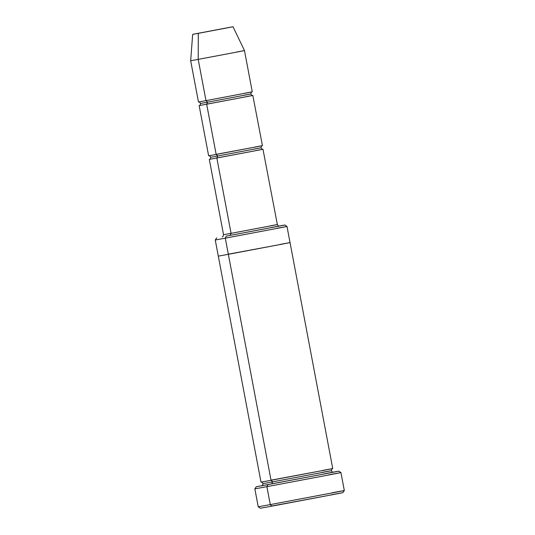 <?xml version="1.0" encoding="UTF-8"?>
<svg xmlns="http://www.w3.org/2000/svg" width="535" height="535" viewBox="0 0 535 535"><rect width="100%" height="100%" fill="white"/><g stroke="black" fill="none" stroke-linecap="round" stroke-linejoin="round"><path stroke-width="0.8" d="M269.827 225.93C276.06 224.76 283.196 223.463 269.112 226.165L231.073 233.347L269.112 226.165C283.196 223.463 276.06 224.76 269.827 225.93L277.351 224.553C278.367 225.944 279.036 226.439 279.357 226.031M217.237 157.852L216.842 158.019L231.073 233.347L230.124 235.387L270.697 227.723C285.723 224.847 278.106 226.231 271.452 227.475C278.106 226.231 285.723 224.847 270.697 227.723L230.124 235.387L231.073 233.347L216.842 158.019L217.792 155.979L210.77 157.263L217.792 155.979L216.842 158.019L254.881 150.837C268.965 148.142 261.829 149.439 255.59 150.602L255.59 150.602C261.829 149.439 268.965 148.142 254.881 150.837L209.312 159.397L223.55 234.725L231.073 233.347L223.55 234.725C223.108 236.39 222.66 237.092 222.219 236.824L222.219 236.824M256.305 486.73L254.847 488.863L258.238 506.792L260.371 508.25L271.914 506.143L270.282 504.599L258.238 506.792L270.282 504.599L266.891 486.663L267.841 484.623L256.305 486.73L326.169 473.602C347.77 469.469 336.829 471.455 327.266 473.248C336.829 471.455 347.77 469.469 326.169 473.602L267.841 484.623L266.891 486.663L254.847 488.863L266.891 486.663L270.282 504.599L331.145 493.103C353.682 488.783 342.266 490.862 332.282 492.728L344.326 490.528L340.935 472.592L328.891 474.792C338.876 472.927 350.291 470.847 327.754 475.167L266.891 486.663L327.754 475.167C350.291 470.847 338.876 472.927 328.891 474.792M226.245 236.129L274.428 227.027C292.27 223.61 283.229 225.255 275.331 226.733C283.229 225.255 292.27 223.61 274.428 227.027L226.245 236.129L225.295 238.169L226.245 236.129M216.715 237.868L215.257 240.001L225.295 238.169L215.257 240.001L218.307 256.145L228.345 254.312L225.295 238.169L228.345 254.312L218.307 256.145L261.006 482.122L271.044 480.29L272.669 481.841L263.14 483.58L272.669 481.841L271.72 483.881L272.669 481.841L320.853 472.739C338.695 469.322 329.66 470.967 321.756 472.438L331.292 470.7C331.947 468.78 332.389 468.078 332.609 468.6M198.304 33.344L226.827 27.954C237.393 25.934 232.043 26.904 227.362 27.78C232.043 26.904 237.393 25.934 226.827 27.954L198.304 33.344C193.623 34.22 188.273 35.19 198.839 33.17L227.362 27.78L198.839 33.17C188.273 35.19 193.623 34.22 198.304 33.344L198.204 59.378L190.674 60.756L198.204 59.378L198.304 33.344L192.66 34.374L190.674 60.756L198.472 102.004L205.995 100.633L198.204 59.378L236.243 52.196C250.326 49.494 243.191 50.798 236.951 51.962L244.482 50.584L252.273 91.839M207.072 104.044L206.671 104.218L207.627 102.178L200.598 103.456L207.627 102.178L206.671 104.218L244.716 97.029C258.8 94.334 251.664 95.631 245.425 96.802L245.425 96.802C251.664 95.631 258.8 94.334 244.716 97.029L199.147 105.589L208.637 155.812L216.16 154.434L217.792 155.979L253.296 149.272C266.443 146.757 259.783 147.968 253.958 149.058L260.986 147.774C261.434 146.102 261.876 145.406 262.317 145.674M243.793 95.25C249.618 94.167 256.278 92.95 243.131 95.471L207.627 102.178L243.131 95.471C256.278 92.95 249.618 94.167 243.793 95.25L250.821 93.973C251.269 92.301 251.711 91.599 252.152 91.866M236.951 51.962C243.191 50.798 250.326 49.494 236.243 52.196L198.204 59.378L205.995 100.633L244.034 93.444C258.124 90.749 250.982 92.047 244.749 93.21C250.982 92.047 258.124 90.749 244.034 93.444L205.995 100.633L207.627 102.178L205.975 100.54M253.958 149.058C259.783 147.968 266.443 146.757 253.296 149.272L217.792 155.979L216.16 154.434L206.671 104.218L216.16 154.434L254.199 147.252C268.289 144.55 261.154 145.848 254.914 147.018C261.154 145.848 268.289 144.55 254.199 147.252L216.147 154.341M323.381 473.99L323.387 473.99C331.707 472.432 341.223 470.7 322.438 474.298L271.72 483.881L322.438 474.298C341.223 470.7 331.707 472.432 323.387 473.99M272.168 483.667L271.72 483.881M321.756 472.438C329.66 470.967 338.695 469.322 320.853 472.739L272.669 481.841L271.044 480.29L228.345 254.312L271.044 480.29L321.762 470.713C340.541 467.115 331.025 468.847 322.712 470.399C331.025 468.847 340.541 467.115 321.762 470.713L271.018 480.169M250.821 93.973C252.366 96.46 252.373 95.056 252.828 95.444L262.438 145.64M262.973 149.252L277.351 224.553M276.963 228.278C285.275 226.726 294.792 224.994 276.013 228.592L225.295 238.169L276.013 228.592C294.792 224.994 285.275 226.726 276.963 228.278L286.994 226.445L332.743 468.566M228.345 254.312L279.063 244.736C297.841 241.138 288.325 242.87 280.012 244.421C288.325 242.87 297.841 241.138 279.063 244.736L228.345 254.312L279.063 244.736C297.841 241.138 288.325 242.87 280.012 244.421C288.325 242.87 297.841 241.138 279.063 244.736L228.318 254.185M332.282 492.728C342.266 490.862 353.682 488.783 331.145 493.103L270.282 504.599L271.914 506.143L330.235 495.122C351.836 490.99 340.895 492.982 331.332 494.768C340.895 492.982 351.836 490.99 330.235 495.122L271.78 506.016M227.362 27.78L233.006 26.75L244.482 50.584M279.063 226.037L284.861 224.994L286.994 226.445M332.984 472.184L338.802 471.141L340.935 472.592M230.525 235.206L230.124 235.387M198.592 101.984C198.906 101.576 199.575 102.065 200.598 103.456C200.15 105.127 199.709 105.83 199.267 105.562M208.757 155.792C209.071 155.384 209.74 155.872 210.77 157.263C210.322 158.935 209.874 159.637 209.432 159.37M262.993 149.245L262.993 149.245C262.538 148.857 262.531 150.268 260.986 147.774M261.14 482.109C261.16 481.54 261.822 482.028 263.14 483.58C262.478 485.499 262.036 486.201 261.816 485.68M333.285 472.178L333.285 472.178C333.091 472.679 332.429 472.191 331.292 470.7M342.868 492.661L344.326 490.528"/></g></svg>
